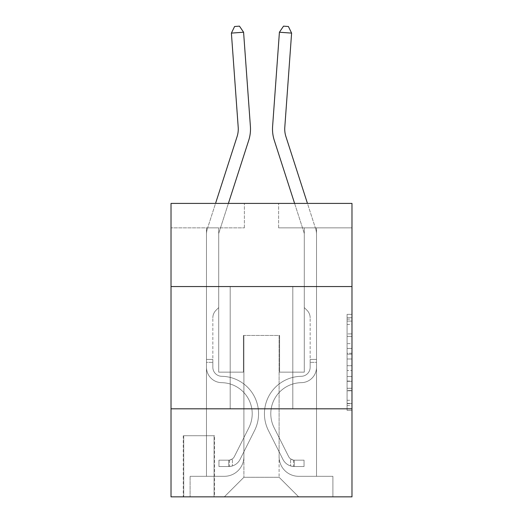 <?xml version="1.0" encoding="UTF-8"?>
<svg xmlns="http://www.w3.org/2000/svg" width="523" height="523" viewBox="0 0 523 523"><rect width="100%" height="100%" fill="white"/><g stroke="black" fill="none" stroke-linecap="round" stroke-linejoin="round"><path stroke-width="0.39" stroke-dasharray="2.62 1.96" d="M347.082 343.637L347.082 359L351.979 359L351.979 405.56L351.979 319.154L351.979 359L347.082 359L347.082 317.716L347.082 410.365L347.082 314.356L347.082 403.645L351.979 403.645L347.082 403.645L351.979 403.645L347.082 403.645L347.082 388.282L347.082 410.365L351.979 410.365L351.979 314.356L351.979 403.403L351.979 365.721L347.082 365.721L351.979 365.721L351.979 388.282L351.979 321.076L347.082 321.076L351.979 321.076L351.979 410.365L351.979 319.154L351.979 410.365L347.082 410.365L347.082 314.356L351.979 314.356L351.979 319.154L351.979 314.356L351.979 319.154L351.979 314.356L351.979 317.716L351.979 314.356L347.082 314.356L347.082 321.076L351.979 321.076L347.082 321.076L347.082 343.637L351.979 343.637M292.802 286.552L292.802 408.816L230.198 408.816L292.802 408.816L230.198 408.816L292.802 408.816L292.802 286.552L230.198 286.552L230.198 408.816L230.198 286.552L292.802 286.552M214.548 435.718L183.253 435.718L214.548 435.718L214.548 496.85L183.253 496.85L214.548 496.85M183.253 435.718L183.253 496.85M351.979 353.241L351.979 348.436L351.979 353.241L347.082 353.241L347.082 333.916L347.082 390.799L347.082 376.521L351.979 376.521L347.082 376.521L347.082 410.365L351.979 410.365L347.082 410.365L351.979 410.365L347.082 410.365L347.082 314.356L351.979 314.356L347.082 314.356L351.979 314.356L347.082 314.356L347.082 353.241L351.979 353.241M351.979 408.816L351.979 496.85L171.021 496.85L171.021 408.816L351.979 408.816L351.979 203.414L278.615 203.414L351.979 203.414L351.979 227.865L351.979 203.414L171.021 203.414L244.385 203.414L171.021 203.414L171.021 227.865L244.385 227.865L171.021 227.865L171.021 203.414L171.021 286.552L351.979 286.552L171.021 286.552L171.021 408.816L351.979 408.816L171.021 408.816M206.48 227.865L206.48 476.309L224.334 476.309A19.56 19.56 0 0 0 243.895 456.749L243.895 335.459L243.895 477.29L243.895 335.459L243.895 477.29L243.895 335.459L279.105 335.459L279.105 456.749A19.56 19.56 0 0 0 298.666 476.309L316.52 476.309L316.52 227.865L316.52 476.309L316.52 227.865L316.52 476.309L316.52 227.865L316.52 476.309L316.52 227.865L316.52 476.309L332.903 476.309L298.666 476.309L316.52 476.309L298.666 476.309L316.52 476.309L298.666 476.309L316.52 476.309L316.52 227.865L304.294 227.865L316.52 227.865L304.294 227.865L316.52 227.865L304.294 227.865L316.52 227.865L304.294 227.865L316.52 227.865L304.294 227.865L316.52 227.865L316.52 476.309L298.666 476.309A19.56 19.56 0 0 1 279.105 456.749A19.56 19.56 0 0 0 298.666 476.309A19.56 19.56 0 0 1 279.105 456.749A19.56 19.56 0 0 0 298.666 476.309A19.56 19.56 0 0 1 279.105 456.749A19.56 19.56 0 0 0 298.666 476.309A19.56 19.56 0 0 1 279.105 456.749L279.105 335.459L279.105 477.29L243.895 477.29L279.105 477.29L298.666 496.85L332.903 496.85L224.334 496.85L298.666 496.85L279.105 477.29L298.666 496.85L279.105 477.29L279.105 335.459L279.105 477.29L279.105 335.459L243.404 335.459L243.404 372.141L218.706 372.141L218.706 227.865L206.48 227.865L206.48 476.309L224.334 476.309A19.56 19.56 0 0 0 243.895 456.749L243.895 335.459L243.404 335.459L243.404 372.141L218.706 372.141L218.706 227.865L206.48 227.865L206.48 476.309L224.334 476.309L190.097 476.309L224.334 476.309L206.48 476.309L206.48 227.865L206.48 476.309L206.48 227.865L206.48 476.309L206.48 227.865L218.706 227.865L206.48 227.865L218.706 227.865L206.48 227.865L218.706 227.865L206.48 227.865L218.706 227.865L206.48 227.865L206.48 476.309L206.48 227.865M243.895 456.749L243.895 335.459L243.404 335.459L243.404 372.141L218.706 372.141L218.706 227.865L218.706 372.141L218.706 227.865L218.706 372.141L218.706 227.865L218.706 372.141L218.706 227.865L218.706 372.141L243.404 372.141L218.706 372.141L243.404 372.141L218.706 372.141L243.404 372.141L218.706 372.141L243.404 372.141L243.404 335.459L243.404 372.141L243.404 335.459L243.404 372.141L243.404 335.459L243.404 372.141L243.404 335.459L243.895 335.459L243.404 335.459L243.895 335.459L243.404 335.459L243.895 335.459L243.404 335.459L243.895 335.459L243.895 456.749A19.56 19.56 0 0 1 224.334 476.309A19.56 19.56 0 0 0 243.895 456.749A19.56 19.56 0 0 1 224.334 476.309A19.56 19.56 0 0 0 243.895 456.749A19.56 19.56 0 0 1 224.334 476.309A19.56 19.56 0 0 0 243.895 456.749M351.979 227.865L278.615 227.865L351.979 227.865M183.736 496.85L214.064 496.85L183.736 496.85L183.736 435.718L214.064 435.718L214.064 496.85L214.064 435.718L183.736 435.718L183.736 496.85M190.097 496.85L224.334 496.85L243.895 477.29L224.334 496.85L243.895 477.29L224.334 496.85L190.097 496.85L190.097 476.309L190.097 496.85M279.596 335.459L279.105 335.459L279.596 335.459L279.105 335.459L279.596 335.459L279.105 335.459L279.596 335.459L279.105 335.459L279.596 335.459L279.105 335.459L279.596 335.459L279.596 372.141L279.596 335.459M278.615 227.865L278.615 203.414L278.615 227.865M244.385 227.865L244.385 203.414L244.385 227.865M332.903 476.309L332.903 496.85L332.903 476.309M304.294 227.865L304.294 372.141L279.596 372.141L304.294 372.141L279.596 372.141L304.294 372.141L279.596 372.141L304.294 372.141L279.596 372.141L304.294 372.141L279.596 372.141L304.294 372.141L304.294 227.865M351.979 286.552L171.021 286.552M347.082 359L351.979 359L347.082 359M347.082 317.716L347.082 314.356L347.082 317.716L351.979 317.716L347.082 317.716M347.082 390.563L347.082 370.519L347.082 390.563L351.979 390.563L347.082 390.563M347.082 370.519L347.082 365.721L351.979 365.721L347.082 365.721L347.082 370.519L351.979 370.519L347.082 370.519M347.082 333.916L347.082 321.076L347.082 333.916L351.979 333.916L347.082 333.916M347.082 314.356L351.979 314.356L347.082 314.356L347.082 319.154L347.082 314.356L351.979 314.356M347.082 410.365L351.979 410.365L347.082 410.365L347.082 405.56L347.082 410.365M237.089 136.581A24.45 24.45 -37.9 0 0 238.207 127.311A24.45 24.45 -37.9 0 1 237.089 136.581A24.45 24.45 -37.9 0 0 238.207 127.311A24.45 24.45 -37.9 0 1 237.089 136.581L207.304 228.976A17.115 17.115 142.1 0 0 206.48 234.226A17.115 17.115 142.1 0 1 207.304 228.976A17.115 17.115 142.1 0 0 206.48 234.226A17.115 17.115 142.1 0 1 207.304 228.976A17.115 17.115 142.1 0 0 206.48 234.226A17.115 17.115 142.1 0 1 207.304 228.976A17.115 17.115 142.1 0 0 206.48 234.226A17.115 17.115 142.1 0 1 207.304 228.976A17.115 17.115 141 0 0 206.48 234.226L206.48 367.264L206.48 234.226L206.48 367.264L206.48 234.226L206.48 367.264L206.48 234.226L206.48 367.264L206.48 234.226L206.48 367.264L206.48 359.425L212.841 359.425L206.48 359.425L206.48 367.264A15.402 15.402 142.1 0 0 221.641 382.666A15.402 15.402 142.1 0 1 206.48 367.264A15.402 15.402 142.1 0 0 221.641 382.666A15.402 15.402 142.1 0 1 206.48 367.264L206.48 359.425L206.48 367.264A15.402 15.402 142.1 0 0 221.641 382.666A15.402 15.402 142.1 0 1 206.48 367.264L206.48 359.425L212.841 359.425L212.841 367.264A9.048 9.048 142.1 0 0 221.745 376.305A9.048 9.048 142.1 0 1 212.841 367.264L212.841 359.425L212.841 367.264A9.048 9.048 142.1 0 0 221.745 376.305A9.048 9.048 142.1 0 1 212.841 367.264A9.048 9.048 142.1 0 0 221.745 376.305A9.048 9.048 142.1 0 1 212.841 367.264L212.841 359.425L212.841 367.264A9.048 9.048 -37.9 0 0 221.745 376.305A37.414 37.414 -37.9 0 1 254.577 430.521A37.414 37.414 -37.9 0 0 221.745 376.305A37.414 37.414 -37.9 0 1 254.577 430.521A37.414 37.414 -37.9 0 0 221.745 376.305A9.048 9.048 142.1 0 1 212.841 367.264A9.048 9.048 -37.9 0 0 221.745 376.305A37.414 37.414 -37.9 0 1 254.577 430.521A37.414 37.414 -37.9 0 0 221.745 376.305A9.048 9.048 142.1 0 1 212.841 367.264A9.048 9.048 -37.9 0 0 221.745 376.305A37.414 37.414 -37.9 0 1 254.577 430.521A37.414 37.414 -37.9 0 0 221.745 376.305A37.414 37.414 -37.9 0 1 254.577 430.521A37.414 37.414 -37.9 0 0 221.745 376.305A9.048 9.048 141 0 1 212.841 367.264L212.841 359.425L212.841 367.264A9.048 9.048 -37.9 0 0 221.745 376.305A37.414 37.414 142.1 0 1 254.577 430.521L240.07 459.39L254.577 430.521A37.414 37.414 -37.9 0 0 221.745 376.305A37.414 37.414 142.1 0 1 254.577 430.521L240.07 459.39L254.577 430.521A37.414 37.414 -37.9 0 0 221.745 376.305A37.414 37.414 142.1 0 1 254.577 430.521L240.07 459.39A12.957 12.957 142.1 0 1 232.402 465.921C228.629 466.725 228.629 466.725 232.402 465.921C228.629 466.725 228.629 466.725 232.402 465.921A12.957 12.957 -37.9 0 0 240.07 459.39L254.577 430.521A37.414 37.414 -39 0 0 221.745 376.305A9.048 9.048 141 0 1 212.841 367.264A9.048 9.048 -39 0 0 221.745 376.305A37.414 37.414 142.1 0 1 254.577 430.521L240.07 459.39A12.957 12.957 -37.9 0 1 228.734 466.529A12.957 12.957 -37.9 0 0 240.07 459.39A12.957 12.957 142.1 0 1 232.402 465.921C228.629 466.725 228.629 466.725 232.402 465.921C228.629 466.725 228.629 466.725 232.402 465.921A12.957 12.957 -37.9 0 0 240.07 459.39L254.577 430.521L240.07 459.39A12.957 12.957 -37.9 0 1 228.734 466.529A12.957 12.957 -37.9 0 0 240.07 459.39A12.957 12.957 142.1 0 1 232.402 465.921C228.629 466.725 228.629 466.725 232.402 465.921C228.629 466.725 228.629 466.725 232.402 465.921A12.957 12.957 -37.9 0 0 240.07 459.39L254.577 430.521L240.07 459.39A12.957 12.957 -37.9 0 1 228.734 466.529A12.957 12.957 -37.9 0 0 240.07 459.39A12.957 12.957 142.1 0 1 232.402 465.921C228.629 466.725 228.629 466.725 232.402 465.921C228.629 466.725 228.629 466.725 232.402 465.921A12.957 12.957 -37.9 0 0 240.07 459.39L254.577 430.521A37.414 37.414 -39 0 0 221.745 376.305A37.414 37.414 141 0 1 254.577 430.521L240.07 459.39A12.957 12.957 -37.9 0 1 228.734 466.529A12.957 12.957 -37.9 0 0 240.07 459.39A12.957 12.957 141 0 1 232.402 465.921C228.629 466.725 228.629 466.725 232.402 465.921C228.629 466.725 228.629 466.725 232.402 465.921A12.957 12.957 -39 0 0 240.07 459.39L254.577 430.521L240.07 459.39A12.957 12.957 -39 0 1 228.734 466.529L218.954 466.529L228.734 466.529A12.957 12.957 -39 0 0 240.07 459.39L254.577 430.521A37.414 37.414 -39 0 0 221.745 376.305A9.048 9.048 141 0 1 212.841 367.264L212.841 359.425L212.841 362.361L212.841 359.425L206.48 359.425L206.48 367.264A15.402 15.402 142.1 0 0 221.641 382.666A15.402 15.402 142.1 0 1 206.48 367.264A15.402 15.402 142.1 0 0 221.641 382.666A15.402 15.402 142.1 0 1 206.48 367.264L206.48 362.361L206.48 367.264A15.402 15.402 -37.9 0 0 221.641 382.666A31.053 31.053 -37.9 0 1 248.902 427.664A31.053 31.053 -37.9 0 0 221.641 382.666A31.053 31.053 -37.9 0 1 248.902 427.664A31.053 31.053 -37.9 0 0 221.641 382.666A15.402 15.402 142.1 0 1 206.48 367.264A15.402 15.402 -37.9 0 0 221.641 382.666A31.053 31.053 -37.9 0 1 248.902 427.664A31.053 31.053 -37.9 0 0 221.641 382.666A15.402 15.402 142.1 0 1 206.48 367.264A15.402 15.402 -37.9 0 0 221.641 382.666A31.053 31.053 -37.9 0 1 248.902 427.664A31.053 31.053 -37.9 0 0 221.641 382.666A31.053 31.053 -37.9 0 1 248.902 427.664A31.053 31.053 -37.9 0 0 221.641 382.666A15.402 15.402 141 0 1 206.48 367.264A15.402 15.402 -37.9 0 0 221.641 382.666A31.053 31.053 142.1 0 1 248.902 427.664L234.389 456.533L248.902 427.664A31.053 31.053 -37.9 0 0 221.641 382.666A31.053 31.053 142.1 0 1 248.902 427.664L234.389 456.533L248.902 427.664A31.053 31.053 -37.9 0 0 221.641 382.666A31.053 31.053 142.1 0 1 248.902 427.664L234.389 456.533A6.603 6.603 142.1 0 1 232.402 458.887C228.695 460.586 228.695 460.586 232.402 458.887C228.695 460.586 228.695 460.586 232.402 458.887A6.603 6.603 -37.9 0 0 234.389 456.533L248.902 427.664A31.053 31.053 -39 0 0 221.641 382.666A15.402 15.402 141 0 1 206.48 367.264A15.402 15.402 -39 0 0 221.641 382.666A31.053 31.053 142.1 0 1 248.902 427.664L234.389 456.533A6.603 6.603 -37.9 0 1 228.734 460.168A6.603 6.603 -37.9 0 0 234.389 456.533A6.603 6.603 142.1 0 1 232.402 458.887C228.695 460.586 228.695 460.586 232.402 458.887C228.695 460.586 228.695 460.586 232.402 458.887A6.603 6.603 -37.9 0 0 234.389 456.533L248.902 427.664L234.389 456.533A6.603 6.603 -37.9 0 1 228.734 460.168A6.603 6.603 -37.9 0 0 234.389 456.533A6.603 6.603 142.1 0 1 232.402 458.887C228.695 460.586 228.695 460.586 232.402 458.887C228.695 460.586 228.695 460.586 232.402 458.887A6.603 6.603 -37.9 0 0 234.389 456.533L248.902 427.664L234.389 456.533A6.603 6.603 -37.9 0 1 228.734 460.168A6.603 6.603 -37.9 0 0 234.389 456.533A6.603 6.603 142.1 0 1 232.402 458.887C228.695 460.586 228.695 460.586 232.402 458.887C228.695 460.586 228.695 460.586 232.402 458.887A6.603 6.603 -37.9 0 0 234.389 456.533L248.902 427.664A31.053 31.053 -39 0 0 221.641 382.666A31.053 31.053 141 0 1 248.902 427.664L234.389 456.533A6.603 6.603 -37.9 0 1 228.734 460.168A6.603 6.603 -37.9 0 0 234.389 456.533A6.603 6.603 141 0 1 232.402 458.887A6.603 6.603 -39 0 0 234.389 456.533L248.902 427.664L234.389 456.533A6.603 6.603 -39 0 1 228.734 460.168L218.954 460.168L218.954 466.529L218.954 460.168L228.734 460.168L228.734 466.529L218.954 466.529L228.734 466.529L228.734 460.168L218.954 460.168L218.954 466.529L218.954 460.168L228.734 460.168L228.734 466.529L218.954 466.529L228.734 466.529L228.734 460.168L218.954 460.168L218.954 466.529L218.954 460.168L228.734 460.168L228.734 466.529L218.954 466.529L228.734 466.529L228.734 460.168L218.954 460.168L218.954 466.529L218.954 460.168L228.734 460.168L228.734 466.529L218.954 466.529L228.734 466.529L228.734 460.168L218.954 460.168L228.734 460.168L228.734 466.529L228.734 460.168A6.603 6.603 -39 0 0 234.389 456.533L248.902 427.664A31.053 31.053 -39 0 0 221.641 382.666A15.402 15.402 141 0 1 206.48 367.264L206.48 234.226A17.115 17.115 141 0 1 207.304 228.976L237.089 136.581A24.45 24.45 -39 0 0 238.207 127.311L231.395 33.106L243.587 32.23L250.399 126.429A36.682 36.682 141 0 1 248.726 140.334L218.941 232.722A4.89 4.89 -39 0 0 218.706 234.226L218.706 307.583L215.953 310.342A10.623 10.623 -39 0 0 212.841 317.853A10.623 10.623 141 0 1 215.953 310.342L218.706 307.583L218.706 234.226L218.706 307.583L215.953 310.342A10.623 10.623 -37.9 0 0 212.841 317.853A10.623 10.623 142.1 0 1 215.953 310.342L218.706 307.583L218.706 234.226L218.706 307.583L215.953 310.342A10.623 10.623 -37.9 0 0 212.841 317.853A10.623 10.623 142.1 0 1 215.953 310.342L218.706 307.583L218.706 234.226L218.706 307.583L215.953 310.342A10.623 10.623 -37.9 0 0 212.841 317.853A10.623 10.623 142.1 0 1 215.953 310.342L218.706 307.583L218.706 234.226L218.706 307.583L215.953 310.342A10.623 10.623 -37.9 0 0 212.841 317.853A10.623 10.623 142.1 0 1 215.953 310.342L218.706 307.583L218.706 234.226A4.89 4.89 -39 0 1 218.941 232.722A4.89 4.89 -37.9 0 0 218.706 234.226A4.89 4.89 -37.9 0 1 218.941 232.722A4.89 4.89 -37.9 0 0 218.706 234.226A4.89 4.89 -37.9 0 1 218.941 232.722A4.89 4.89 -37.9 0 0 218.706 234.226A4.89 4.89 -37.9 0 1 218.941 232.722A4.89 4.89 -37.9 0 0 218.706 234.226A4.89 4.89 -37.9 0 1 218.941 232.722L228.394 203.414M212.841 367.264L212.841 317.853L212.841 367.264A9.048 9.048 142.1 0 0 221.745 376.305A9.048 9.048 142.1 0 1 212.841 367.264A9.048 9.048 142.1 0 0 221.745 376.305A9.048 9.048 142.1 0 1 212.841 367.264M250.399 126.429A36.682 36.682 141 0 1 248.726 140.334A36.682 36.682 142.1 0 0 250.399 126.429A36.682 36.682 142.1 0 1 248.726 140.334A36.682 36.682 142.1 0 0 250.399 126.429A36.682 36.682 142.1 0 1 248.726 140.334A36.682 36.682 142.1 0 0 250.399 126.429A36.682 36.682 142.1 0 1 248.726 140.334A36.682 36.682 142.1 0 0 250.399 126.429L243.587 32.23L231.395 33.106L234.592 26.503L239.469 26.15L234.592 26.503L231.395 33.106L243.587 32.23L239.469 26.15L243.587 32.23L231.395 33.106L234.592 26.503L239.469 26.15L234.592 26.503L231.395 33.106L243.587 32.23L239.469 26.15L243.587 32.23L250.399 126.429L243.587 32.23L231.395 33.106L234.592 26.503L239.469 26.15L234.592 26.503L231.395 33.106L243.587 32.23L239.469 26.15L243.587 32.23L231.395 33.106L234.592 26.503L239.469 26.15L234.592 26.503L231.395 33.106L243.587 32.23L239.469 26.15L243.587 32.23L250.399 126.429M238.207 127.311L231.395 33.106L238.207 127.311M285.911 136.581A24.45 24.45 -162.2 0 1 284.793 127.311A24.45 24.45 -162.2 0 0 285.911 136.581A24.45 24.45 -162.2 0 1 284.793 127.311A24.45 24.45 -162.2 0 0 285.911 136.581L315.696 228.976A17.115 17.115 17.8 0 1 316.52 234.226A17.115 17.115 17.8 0 0 315.696 228.976A17.115 17.115 17.8 0 1 316.52 234.226A17.115 17.115 17.8 0 0 315.696 228.976A17.115 17.115 17.8 0 1 316.52 234.226A17.115 17.115 17.8 0 0 315.696 228.976A17.115 17.115 17.8 0 1 316.52 234.226A17.115 17.115 17.8 0 0 315.696 228.976A17.115 17.115 -141 0 1 316.52 234.226L316.52 367.264L316.52 234.226L316.52 367.264L316.52 234.226L316.52 367.264L316.52 234.226L316.52 367.264L316.52 234.226L316.52 367.264L316.52 359.425L310.159 359.425L316.52 359.425L316.52 367.264A15.402 15.402 17.8 0 1 301.359 382.666A15.402 15.402 17.8 0 0 316.52 367.264A15.402 15.402 17.8 0 1 301.359 382.666A15.402 15.402 17.8 0 0 316.52 367.264L316.52 359.425L316.52 367.264A15.402 15.402 17.8 0 1 301.359 382.666A15.402 15.402 17.8 0 0 316.52 367.264L316.52 359.425L310.159 359.425L310.159 367.264A9.048 9.048 17.8 0 1 301.255 376.305A9.048 9.048 17.8 0 0 310.159 367.264L310.159 359.425L310.159 367.264A9.048 9.048 17.8 0 1 301.255 376.305A9.048 9.048 17.8 0 0 310.159 367.264A9.048 9.048 17.8 0 1 301.255 376.305A9.048 9.048 17.8 0 0 310.159 367.264L310.159 359.425L310.159 367.264A9.048 9.048 -162.2 0 1 301.255 376.305A37.414 37.414 -162.2 0 0 268.423 430.521A37.414 37.414 -162.2 0 1 301.255 376.305A37.414 37.414 -162.2 0 0 268.423 430.521A37.414 37.414 -162.2 0 1 301.255 376.305A9.048 9.048 17.8 0 0 310.159 367.264A9.048 9.048 -162.2 0 1 301.255 376.305A37.414 37.414 -162.2 0 0 268.423 430.521A37.414 37.414 -162.2 0 1 301.255 376.305A9.048 9.048 17.8 0 0 310.159 367.264A9.048 9.048 -162.2 0 1 301.255 376.305A37.414 37.414 -162.2 0 0 268.423 430.521A37.414 37.414 -162.2 0 1 301.255 376.305A37.414 37.414 -162.2 0 0 268.423 430.521A37.414 37.414 -162.2 0 1 301.255 376.305A9.048 9.048 -141 0 0 310.159 367.264L310.159 359.425L310.159 367.264A9.048 9.048 -162.2 0 1 301.255 376.305A37.414 37.414 17.8 0 0 268.423 430.521L282.93 459.39L268.423 430.521A37.414 37.414 -162.2 0 1 301.255 376.305A37.414 37.414 17.8 0 0 268.423 430.521L282.93 459.39L268.423 430.521A37.414 37.414 -162.2 0 1 301.255 376.305A37.414 37.414 17.8 0 0 268.423 430.521L282.93 459.39A12.957 12.957 17.8 0 0 290.598 465.921C294.371 466.725 294.371 466.725 290.598 465.921C294.371 466.725 294.371 466.725 290.598 465.921A12.957 12.957 -162.2 0 1 282.93 459.39L268.423 430.521A37.414 37.414 39 0 1 301.255 376.305A9.048 9.048 -141 0 0 310.159 367.264A9.048 9.048 39 0 1 301.255 376.305A37.414 37.414 17.8 0 0 268.423 430.521L282.93 459.39A12.957 12.957 -162.2 0 0 294.266 466.529A12.957 12.957 -162.2 0 1 282.93 459.39A12.957 12.957 17.8 0 0 290.598 465.921C294.371 466.725 294.371 466.725 290.598 465.921C294.371 466.725 294.371 466.725 290.598 465.921A12.957 12.957 -162.2 0 1 282.93 459.39L268.423 430.521L282.93 459.39A12.957 12.957 -162.2 0 0 294.266 466.529A12.957 12.957 -162.2 0 1 282.93 459.39A12.957 12.957 17.8 0 0 290.598 465.921C294.371 466.725 294.371 466.725 290.598 465.921C294.371 466.725 294.371 466.725 290.598 465.921A12.957 12.957 -162.2 0 1 282.93 459.39L268.423 430.521L282.93 459.39A12.957 12.957 -162.2 0 0 294.266 466.529A12.957 12.957 -162.2 0 1 282.93 459.39A12.957 12.957 17.8 0 0 290.598 465.921C294.371 466.725 294.371 466.725 290.598 465.921C294.371 466.725 294.371 466.725 290.598 465.921A12.957 12.957 -162.2 0 1 282.93 459.39L268.423 430.521A37.414 37.414 39 0 1 301.255 376.305A37.414 37.414 -141 0 0 268.423 430.521L282.93 459.39A12.957 12.957 -162.2 0 0 294.266 466.529A12.957 12.957 -162.2 0 1 282.93 459.39A12.957 12.957 -141 0 0 290.598 465.921C294.371 466.725 294.371 466.725 290.598 465.921C294.371 466.725 294.371 466.725 290.598 465.921A12.957 12.957 39 0 1 282.93 459.39L268.423 430.521L282.93 459.39A12.957 12.957 39 0 0 294.266 466.529L304.046 466.529L294.266 466.529A12.957 12.957 39 0 1 282.93 459.39L268.423 430.521A37.414 37.414 39 0 1 301.255 376.305A9.048 9.048 -141 0 0 310.159 367.264L310.159 359.425L310.159 362.361L310.159 359.425L316.52 359.425L316.52 367.264A15.402 15.402 17.8 0 1 301.359 382.666A15.402 15.402 17.8 0 0 316.52 367.264A15.402 15.402 17.8 0 1 301.359 382.666A15.402 15.402 17.8 0 0 316.52 367.264L316.52 362.361L316.52 367.264A15.402 15.402 -162.2 0 1 301.359 382.666A31.053 31.053 -162.2 0 0 274.098 427.664A31.053 31.053 -162.2 0 1 301.359 382.666A31.053 31.053 -162.2 0 0 274.098 427.664A31.053 31.053 -162.2 0 1 301.359 382.666A15.402 15.402 17.8 0 0 316.52 367.264A15.402 15.402 -162.2 0 1 301.359 382.666A31.053 31.053 -162.2 0 0 274.098 427.664A31.053 31.053 -162.2 0 1 301.359 382.666A15.402 15.402 17.8 0 0 316.52 367.264A15.402 15.402 -162.2 0 1 301.359 382.666A31.053 31.053 -162.2 0 0 274.098 427.664A31.053 31.053 -162.2 0 1 301.359 382.666A31.053 31.053 -162.2 0 0 274.098 427.664A31.053 31.053 -162.2 0 1 301.359 382.666A15.402 15.402 -141 0 0 316.52 367.264A15.402 15.402 -162.2 0 1 301.359 382.666A31.053 31.053 17.8 0 0 274.098 427.664L288.611 456.533L274.098 427.664A31.053 31.053 -162.2 0 1 301.359 382.666A31.053 31.053 17.8 0 0 274.098 427.664L288.611 456.533L274.098 427.664A31.053 31.053 -162.2 0 1 301.359 382.666A31.053 31.053 17.8 0 0 274.098 427.664L288.611 456.533A6.603 6.603 17.8 0 0 290.598 458.887C294.305 460.586 294.305 460.586 290.598 458.887C294.305 460.586 294.305 460.586 290.598 458.887A6.603 6.603 -162.2 0 1 288.611 456.533L274.098 427.664A31.053 31.053 39 0 1 301.359 382.666A15.402 15.402 -141 0 0 316.52 367.264A15.402 15.402 39 0 1 301.359 382.666A31.053 31.053 17.8 0 0 274.098 427.664L288.611 456.533A6.603 6.603 -162.2 0 0 294.266 460.168A6.603 6.603 -162.2 0 1 288.611 456.533A6.603 6.603 17.8 0 0 290.598 458.887C294.305 460.586 294.305 460.586 290.598 458.887C294.305 460.586 294.305 460.586 290.598 458.887A6.603 6.603 -162.2 0 1 288.611 456.533L274.098 427.664L288.611 456.533A6.603 6.603 -162.2 0 0 294.266 460.168A6.603 6.603 -162.2 0 1 288.611 456.533A6.603 6.603 17.8 0 0 290.598 458.887C294.305 460.586 294.305 460.586 290.598 458.887C294.305 460.586 294.305 460.586 290.598 458.887A6.603 6.603 -162.2 0 1 288.611 456.533L274.098 427.664L288.611 456.533A6.603 6.603 -162.2 0 0 294.266 460.168A6.603 6.603 -162.2 0 1 288.611 456.533A6.603 6.603 17.8 0 0 290.598 458.887C294.305 460.586 294.305 460.586 290.598 458.887C294.305 460.586 294.305 460.586 290.598 458.887A6.603 6.603 -162.2 0 1 288.611 456.533L274.098 427.664A31.053 31.053 39 0 1 301.359 382.666A31.053 31.053 -141 0 0 274.098 427.664L288.611 456.533A6.603 6.603 -162.2 0 0 294.266 460.168A6.603 6.603 -162.2 0 1 288.611 456.533A6.603 6.603 -141 0 0 290.598 458.887A6.603 6.603 39 0 1 288.611 456.533L274.098 427.664L288.611 456.533A6.603 6.603 39 0 0 294.266 460.168L304.046 460.168L304.046 466.529L304.046 460.168L294.266 460.168L294.266 466.529L304.046 466.529L294.266 466.529L294.266 460.168L304.046 460.168L304.046 466.529L304.046 460.168L294.266 460.168L294.266 466.529L304.046 466.529L294.266 466.529L294.266 460.168L304.046 460.168L304.046 466.529L304.046 460.168L294.266 460.168L294.266 466.529L304.046 466.529L294.266 466.529L294.266 460.168L304.046 460.168L304.046 466.529L304.046 460.168L294.266 460.168L294.266 466.529L304.046 466.529L294.266 466.529L294.266 460.168L304.046 460.168L294.266 460.168L294.266 466.529L294.266 460.168A6.603 6.603 39 0 1 288.611 456.533L274.098 427.664A31.053 31.053 39 0 1 301.359 382.666A15.402 15.402 -141 0 0 316.52 367.264L316.52 234.226A17.115 17.115 -141 0 0 315.696 228.976L285.911 136.581A24.45 24.45 39 0 1 284.793 127.311L291.605 33.106L279.413 32.23L272.601 126.429A36.682 36.682 -141 0 0 274.274 140.334L304.059 232.722A4.89 4.89 39 0 1 304.294 234.226L304.294 307.583L307.047 310.342A10.623 10.623 39 0 1 310.159 317.853A10.623 10.623 -141 0 0 307.047 310.342L304.294 307.583L304.294 234.226L304.294 307.583L307.047 310.342A10.623 10.623 -162.2 0 1 310.159 317.853A10.623 10.623 17.8 0 0 307.047 310.342L304.294 307.583L304.294 234.226L304.294 307.583L307.047 310.342A10.623 10.623 -162.2 0 1 310.159 317.853A10.623 10.623 17.8 0 0 307.047 310.342L304.294 307.583L304.294 234.226L304.294 307.583L307.047 310.342A10.623 10.623 -162.2 0 1 310.159 317.853A10.623 10.623 17.8 0 0 307.047 310.342L304.294 307.583L304.294 234.226L304.294 307.583L307.047 310.342A10.623 10.623 -162.2 0 1 310.159 317.853A10.623 10.623 17.8 0 0 307.047 310.342L304.294 307.583L304.294 234.226A4.89 4.89 39 0 0 304.059 232.722A4.89 4.89 -162.2 0 1 304.294 234.226A4.89 4.89 -162.2 0 0 304.059 232.722A4.89 4.89 -162.2 0 1 304.294 234.226A4.89 4.89 -162.2 0 0 304.059 232.722A4.89 4.89 -162.2 0 1 304.294 234.226A4.89 4.89 -162.2 0 0 304.059 232.722A4.89 4.89 -162.2 0 1 304.294 234.226A4.89 4.89 -162.2 0 0 304.059 232.722L274.274 140.334A36.682 36.682 -141 0 1 272.601 126.429A36.682 36.682 17.8 0 0 274.274 140.334A36.682 36.682 17.8 0 1 272.601 126.429A36.682 36.682 17.8 0 0 274.274 140.334A36.682 36.682 17.8 0 1 272.601 126.429A36.682 36.682 17.8 0 0 274.274 140.334A36.682 36.682 17.8 0 1 272.601 126.429A36.682 36.682 17.8 0 0 274.274 140.334M310.159 367.264L310.159 317.853L310.159 367.264A9.048 9.048 17.8 0 1 301.255 376.305A9.048 9.048 17.8 0 0 310.159 367.264A9.048 9.048 17.8 0 1 301.255 376.305A9.048 9.048 17.8 0 0 310.159 367.264M279.413 32.23L291.605 33.106L288.408 26.503L283.531 26.15L288.408 26.503L291.605 33.106L279.413 32.23L283.531 26.15L279.413 32.23L272.601 126.429L279.413 32.23L291.605 33.106L288.408 26.503L283.531 26.15L288.408 26.503L291.605 33.106L279.413 32.23L283.531 26.15L279.413 32.23L291.605 33.106L288.408 26.503L283.531 26.15L288.408 26.503L291.605 33.106L279.413 32.23L283.531 26.15L279.413 32.23L272.601 126.429L279.413 32.23L291.605 33.106L288.408 26.503L283.531 26.15L288.408 26.503L291.605 33.106L288.408 26.503L283.531 26.15L279.413 32.23L283.531 26.15L279.413 32.23L291.605 33.106L284.793 127.311L291.605 33.106M206.48 362.361L206.48 359.425L206.48 362.361L212.841 362.361L206.48 362.361M212.841 359.425L206.48 359.425M232.402 458.887C228.695 460.586 228.695 460.586 232.402 458.887C228.695 460.586 228.695 460.586 232.402 458.887L232.402 465.921L232.402 458.887M243.587 32.23L239.469 26.15L234.592 26.503L231.395 33.106M218.954 466.529L218.954 460.168L218.954 466.529M316.52 362.361L316.52 359.425L316.52 362.361L310.159 362.361L316.52 362.361M310.159 359.425L316.52 359.425M290.598 458.887C294.305 460.586 294.305 460.586 290.598 458.887C294.305 460.586 294.305 460.586 290.598 458.887L290.598 465.921L290.598 458.887M304.046 466.529L304.046 460.168L304.046 466.529M347.082 388.282L351.979 388.282L347.082 388.282M347.082 381.077L351.979 381.077M347.082 336.439L351.979 336.439L347.082 336.439M347.082 319.154L351.979 319.154M347.082 405.56L351.979 405.56M347.082 400.285L351.979 400.285M347.082 324.437L351.979 324.437M347.082 354.195L351.979 354.195L347.082 354.195M347.082 381.319L351.979 381.319L347.082 381.319M347.082 390.799L351.979 390.799L347.082 390.799M347.082 348.436L351.979 348.436L347.082 348.436M347.082 403.403L351.979 403.403M347.082 403.645L351.979 403.645M347.082 321.076L351.979 321.076M229.466 460.096L229.466 466.49M293.534 460.096L293.534 466.49"/><path stroke-width="0.78" d="M351.979 286.552L351.979 203.414L171.021 203.414L171.021 286.552L351.979 286.552L351.979 496.85L171.021 496.85L171.021 286.552M351.979 408.816L171.021 408.816M237.089 136.581A24.45 24.45 -37.9 0 0 238.207 127.311A24.45 24.45 -37.9 0 1 237.089 136.581A24.45 24.45 -37.9 0 0 238.207 127.311A24.45 24.45 -37.9 0 1 237.089 136.581L215.548 203.414L237.089 136.581A24.45 24.45 -39 0 0 238.207 127.311L231.395 33.106L243.587 32.23L250.399 126.429A36.682 36.682 142.1 0 1 248.726 140.334L228.394 203.414M285.911 136.581A24.45 24.45 -162.2 0 1 284.793 127.311A24.45 24.45 -162.2 0 0 285.911 136.581A24.45 24.45 -162.2 0 1 284.793 127.311A24.45 24.45 -162.2 0 0 285.911 136.581L307.452 203.414L285.911 136.581A24.45 24.45 39 0 1 284.793 127.311L291.605 33.106L279.413 32.23L272.601 126.429A36.682 36.682 17.8 0 0 274.274 140.334L294.606 203.414L274.274 140.334M231.395 33.106L234.592 26.503L239.469 26.15L243.587 32.23M279.413 32.23L272.601 126.429L279.413 32.23L272.601 126.429L279.413 32.23L283.531 26.15L288.408 26.503L291.605 33.106"/></g></svg>
